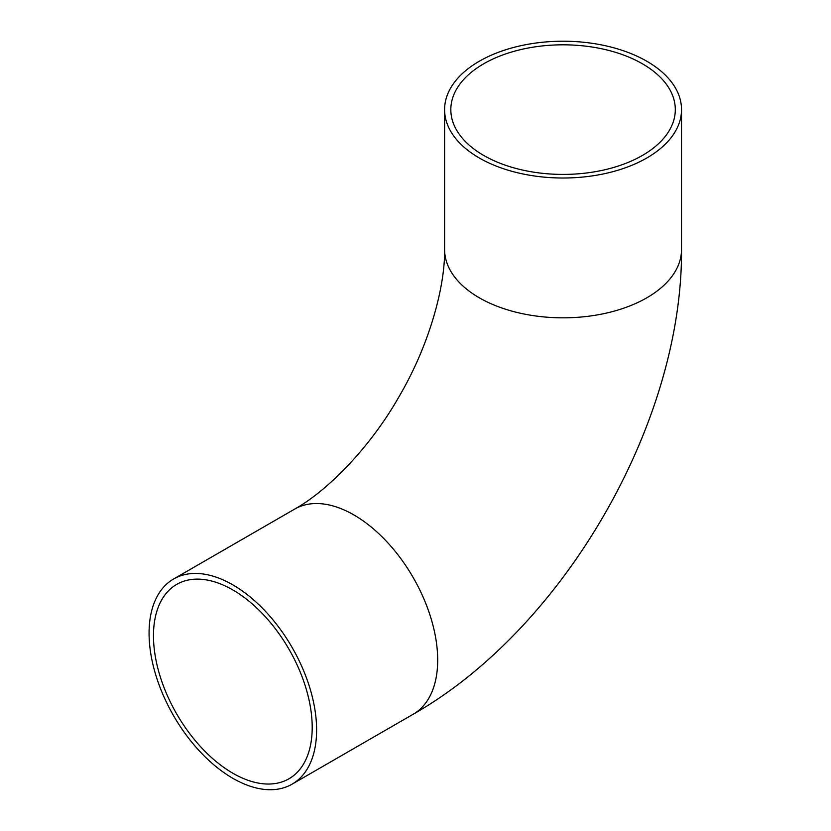 <?xml version="1.0" encoding="UTF-8"?>
<svg xmlns="http://www.w3.org/2000/svg" width="831" height="831" viewBox="0 0 831 831"><rect width="100%" height="100%" fill="white"/><g stroke="black" fill="none" stroke-linecap="round" stroke-linejoin="round"><path stroke-width="1.25" d="M642.425 63.8A112.237 64.797 0 0 0 520.113 49.746A112.237 64.797 0 0 0 450.828 109.619A112.237 64.797 0 0 0 483.694 155.439A112.237 64.797 0 0 0 606.017 169.482A112.237 64.797 0 0 0 675.302 109.619A112.237 64.797 0 0 0 642.425 63.8M232.836 773.225A112.237 64.797 60 0 1 159.51 674.315A112.237 64.797 60 0 1 176.723 584.38A112.237 64.797 60 0 1 232.836 589.937A112.237 64.797 60 0 1 306.161 688.847A112.237 64.797 60 0 1 288.959 778.782A112.237 64.797 60 0 1 232.836 773.225M479.29 157.973A118.459 68.391 0 0 0 608.396 172.806A118.459 68.391 0 0 0 681.524 109.619A118.459 68.391 0 0 0 646.83 61.255A118.459 68.391 0 0 0 517.723 46.422A118.459 68.391 0 0 0 444.595 109.619A118.459 68.391 0 0 0 479.29 157.973M232.836 584.858A118.459 68.391 60 0 1 310.233 689.242A118.459 68.391 60 0 1 292.065 784.173A118.459 68.391 60 0 1 232.836 778.304A118.459 68.391 60 0 1 155.449 673.91A118.459 68.391 60 0 1 173.606 578.989A118.459 68.391 60 0 1 232.836 584.858M173.606 578.989L294.693 509.081A118.459 68.391 60 0 1 353.923 514.95A118.459 68.391 60 0 1 431.31 619.344A118.459 68.391 60 0 1 413.152 714.265C563.792 628.652 682.698 422.699 681.524 249.425L681.524 109.619M294.693 509.081C327.435 490.872 370.356 447.4 399.264 396.242C429.056 345.665 445.208 286.851 444.595 249.425A118.459 68.391 0 0 0 479.29 297.789A118.459 68.391 0 0 0 608.396 312.622A118.459 68.391 0 0 0 681.524 249.425M292.065 784.173L413.152 714.265M444.595 249.425L444.595 109.619"/></g></svg>
